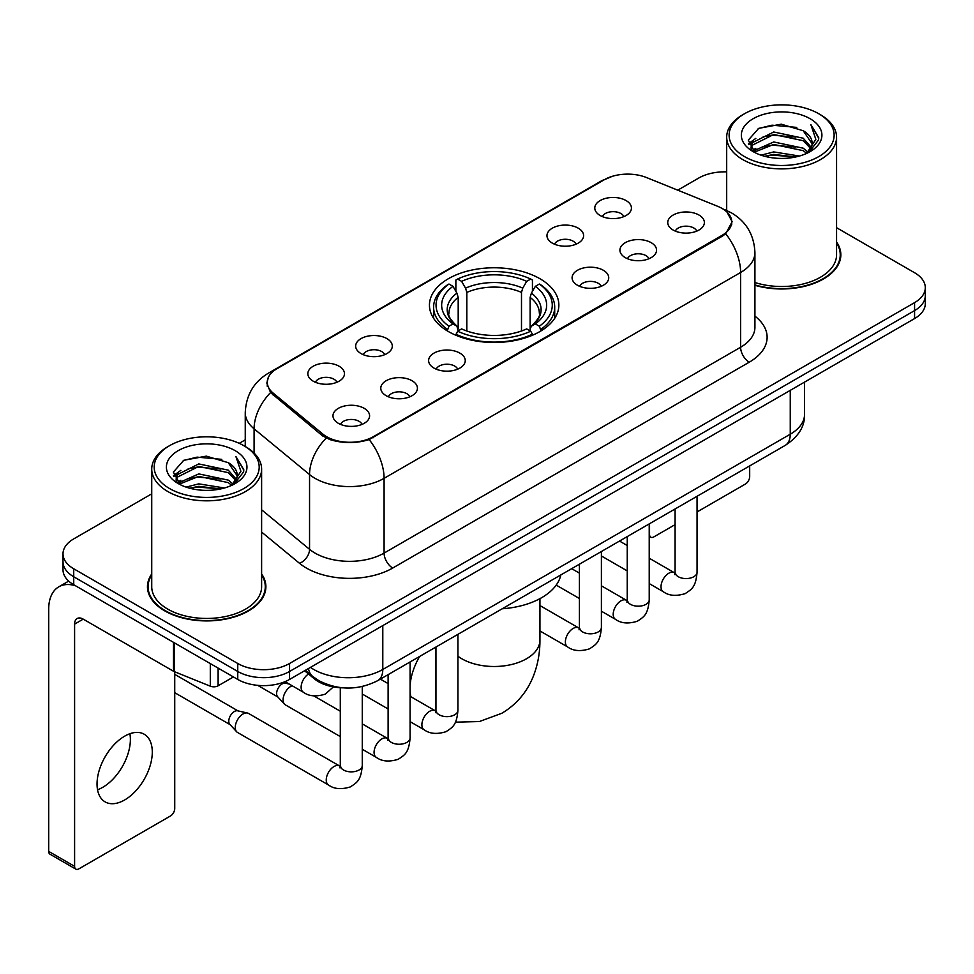 <?xml version="1.0" encoding="UTF-8"?>
<svg xmlns="http://www.w3.org/2000/svg" width="974" height="974" viewBox="0 0 974 974"><rect width="100%" height="100%" fill="white"/><g stroke="black" fill="none" stroke-linecap="round" stroke-linejoin="round"><path stroke-width="1.46" d="M539.913 278.71A64.71 37.353 0 0 0 469.395 270.614A64.71 37.353 0 0 0 429.449 305.13A64.71 37.353 0 0 0 448.405 331.55A64.71 37.353 0 0 0 518.911 339.646A64.71 37.353 0 0 0 558.857 305.13A64.71 37.353 0 0 0 539.913 278.71M552.343 243.123A18.311 10.568 180 0 1 548.703 240.14A18.311 10.568 180 0 1 554.766 226.991A18.311 10.568 180 0 1 578.239 228.172A18.311 10.568 180 0 1 581.868 240.14A18.311 10.568 180 0 1 552.343 243.123M576.011 244.218A10.982 6.343 0 0 0 573.053 241.126A10.982 6.343 0 0 0 562.229 239.519A10.982 6.343 0 0 0 554.571 244.218M361.037 353.574A18.311 10.568 180 0 1 357.397 350.579A18.311 10.568 180 0 1 363.472 337.442A18.311 10.568 180 0 1 386.934 338.623A18.311 10.568 180 0 1 390.574 350.579A18.311 10.568 180 0 1 361.037 353.574M384.706 354.67A10.982 6.343 0 0 0 381.759 351.577A10.982 6.343 0 0 0 370.924 349.97A10.982 6.343 0 0 0 363.265 354.67M313.214 381.187A18.311 10.568 180 0 1 309.574 378.192A18.311 10.568 180 0 1 315.637 365.055A18.311 10.568 180 0 1 339.11 366.236A18.311 10.568 180 0 1 342.738 378.192A18.311 10.568 180 0 1 313.214 381.187M336.882 382.283A10.982 6.343 0 0 0 333.924 379.19A10.982 6.343 0 0 0 323.1 377.583A10.982 6.343 0 0 0 315.442 382.283M600.167 215.51A18.311 10.568 180 0 1 596.526 212.527A18.311 10.568 180 0 1 602.602 199.378A18.311 10.568 180 0 1 626.063 200.559A18.311 10.568 180 0 1 629.703 212.527A18.311 10.568 180 0 1 600.167 215.51M623.835 216.605A10.982 6.343 0 0 0 620.888 213.525A10.982 6.343 0 0 0 610.053 211.918A10.982 6.343 0 0 0 602.395 216.605M625.284 257.635A18.311 10.568 180 0 1 621.656 254.64A18.311 10.568 180 0 1 627.719 241.503A18.311 10.568 180 0 1 651.18 242.672A18.311 10.568 180 0 1 654.82 254.64A18.311 10.568 180 0 1 625.284 257.635M648.952 258.731A10.982 6.343 0 0 0 646.006 255.638A10.982 6.343 0 0 0 635.182 254.031A10.982 6.343 0 0 0 627.512 258.731M577.46 285.236A18.311 10.568 180 0 1 573.832 282.253A18.311 10.568 180 0 1 579.895 269.104A18.311 10.568 180 0 1 603.356 270.285A18.311 10.568 180 0 1 606.997 282.253A18.311 10.568 180 0 1 577.46 285.236M601.128 286.332A10.982 6.343 0 0 0 598.182 283.251A10.982 6.343 0 0 0 587.359 281.644A10.982 6.343 0 0 0 579.688 286.332M433.978 368.075A18.311 10.568 180 0 1 430.35 365.092A18.311 10.568 180 0 1 436.413 351.943A18.311 10.568 180 0 1 459.886 353.124A18.311 10.568 180 0 1 463.514 365.092A18.311 10.568 180 0 1 433.978 368.075M457.646 369.17A10.982 6.343 0 0 0 454.7 366.078A10.982 6.343 0 0 0 443.876 364.471A10.982 6.343 0 0 0 436.218 369.17M386.154 395.688A18.311 10.568 180 0 1 382.526 392.705A18.311 10.568 180 0 1 388.589 379.556A18.311 10.568 180 0 1 412.051 380.737A18.311 10.568 180 0 1 415.691 392.705A18.311 10.568 180 0 1 386.154 395.688M409.823 396.783A10.982 6.343 0 0 0 406.876 393.691A10.982 6.343 0 0 0 396.053 392.084A10.982 6.343 0 0 0 388.382 396.783M338.331 423.3A18.311 10.568 180 0 1 334.703 420.305A18.311 10.568 180 0 1 340.766 407.169A18.311 10.568 180 0 1 364.227 408.349A18.311 10.568 180 0 1 367.868 420.305A18.311 10.568 180 0 1 338.331 423.3M361.999 424.396A10.982 6.343 0 0 0 359.053 421.304A10.982 6.343 0 0 0 348.229 419.697A10.982 6.343 0 0 0 340.559 424.396M673.107 230.022A18.311 10.568 180 0 1 669.479 227.027A18.311 10.568 180 0 1 675.542 213.89A18.311 10.568 180 0 1 699.015 215.059A18.311 10.568 180 0 1 702.644 227.027A18.311 10.568 180 0 1 673.107 230.022M696.775 231.118A10.982 6.343 0 0 0 693.829 228.026A10.982 6.343 0 0 0 683.005 226.418A10.982 6.343 0 0 0 675.347 231.118M717.655 206.305A32.958 19.03 180 0 1 722.063 208.436A32.958 19.03 180 0 1 731.717 221.889A32.958 19.03 180 0 1 722.063 235.355L373.298 436.705A32.958 19.03 180 0 1 322.978 434.173L273.207 393.131A32.958 19.03 180 0 1 267.253 382.21A32.958 19.03 180 0 1 276.908 368.756L604.355 179.703A32.958 19.03 180 0 1 646.578 177.572L717.655 206.305M343.201 687.851A36.622 21.148 180 0 1 314.383 678.854L304.582 670.757M151.737 573.978A59.207 34.187 0 0 0 147.464 586.738A59.207 34.187 0 0 0 164.813 610.905A59.207 34.187 0 0 0 229.34 618.32A59.207 34.187 0 0 0 265.89 586.738A59.207 34.187 0 0 0 261.616 573.978M148.085 589.806A59.207 34.187 0 0 0 147.878 590.719M726.994 212.076L732.144 221.695L725.691 233.76L722.489 236.085L369.158 439.603C356.082 443.547 343.018 443.547 329.955 439.603L322.552 435.865L270.565 392.571L266.815 383.074L268.507 377.011M151.737 493.842L73.732 538.89A36.622 21.148 0 0 0 63.006 553.841L63.006 569.79A36.622 21.148 0 0 0 73.732 584.741L237.753 679.438L237.753 671.463A36.622 21.148 0 0 0 289.558 671.463L914.574 310.609A36.622 21.148 0 0 0 925.3 295.658A36.622 21.148 0 0 1 914.574 310.609L289.558 671.463A36.622 21.148 0 0 1 237.753 671.463L73.732 576.766L237.753 671.463L237.753 663.489A36.622 21.148 0 0 0 289.558 663.489L914.574 302.634A36.622 21.148 0 0 0 925.3 287.683A36.622 21.148 0 0 0 914.574 272.732L836.569 227.697M63.006 561.815A36.622 21.148 0 0 0 73.732 576.766A36.622 21.148 0 0 1 63.006 561.815M754.923 285.297A59.207 34.187 0 0 0 840.842 254.786A59.207 34.187 0 0 0 836.569 242.039M726.689 171.874A36.622 21.148 0 0 0 698.748 178.035L677.734 190.161M245.253 439.858L239.239 443.328M63.006 553.841A36.622 21.148 0 0 0 73.732 568.792L237.753 663.489M265.488 590.719A59.207 34.187 0 0 0 265.281 589.806M840.44 258.78A59.207 34.187 0 0 0 840.233 257.867M237.753 679.438A36.622 21.148 0 0 0 289.558 679.438L914.574 318.583A36.622 21.148 0 0 0 925.3 303.632L925.3 287.683M649.22 534.215L649.548 534.397A6.1 3.519 120 0 0 650.815 537.198A6.1 3.519 120 0 0 653.858 536.893L675.079 524.645M697.055 511.959L745.366 484.066A6.1 3.519 120 0 0 749.688 476.59L749.688 465.901M649.548 534.397L649.548 523.72M744.501 156.607A52.499 30.304 0 0 0 818.744 156.607A52.499 30.304 0 0 0 818.744 113.739L820.473 114.737A54.934 31.716 0 0 1 836.569 137.164A54.934 31.716 0 0 1 802.649 166.469A54.934 31.716 0 0 1 742.785 159.59A54.934 31.716 0 0 1 726.689 137.164A54.934 31.716 0 0 1 742.785 114.737L744.501 113.739A52.499 30.304 0 0 0 744.501 156.607M754.923 282.509A54.934 31.716 0 0 0 836.569 254.786L836.569 137.164M754.923 284.907A58.598 33.834 0 0 0 840.233 254.786A58.598 33.834 0 0 0 836.569 243.013M761.059 155.17L773.733 151.92L799.411 156.035M764.687 156.278L773.733 154.416L795.661 156.972L772.017 155.097L764.943 156.339M753.194 151.067L773.733 141.96L803.209 148.182L807.957 152.114M754.424 152.139L773.733 144.444L803.209 150.666L806.642 153.295M751.465 149.399L751.1 146.952L752.147 142.788L773.733 131.989L803.209 138.211L811.281 147.366M751.197 148.194L752.147 145.284L773.733 134.485L803.209 140.706L810.697 148.559M806.326 153.551A30.523 17.617 0 0 0 812.146 143.19A30.523 17.617 0 0 0 803.209 130.735L812.133 143.799M810.112 118.718A40.287 23.266 0 0 0 753.231 118.67A40.287 23.266 0 0 0 752.963 151.518A40.287 23.266 0 0 0 753.133 151.615A40.287 23.266 0 0 0 810.295 151.518A40.287 23.266 0 0 0 810.112 118.718M803.209 130.735L781.282 124.185L758.746 128.337L748.3 140.134L755.227 152.723M808.822 152.334L818.562 139.976L818.757 137.76L810.831 124.526L815.822 139.355L806.642 153.405M820.473 114.737L818.744 113.739A52.499 30.304 0 0 0 744.501 113.739M810.831 124.526L818.744 138.271M758.222 128.592L772.017 125.183L796.744 127.399M748.689 144.627L753.194 141.096M763.117 136.884L772.017 135.155L795.868 137.115M763.117 146.855L772.017 145.126L795.868 147.086M748.434 143.653L755.824 138.393M752.366 150.349L755.824 148.365M447.236 330.856L448.977 326.229A58.111 33.554 0 0 1 448.977 284.031L452.971 286.332A52.499 30.304 0 0 0 452.971 323.928L456.916 326.168L458.194 330.88M458.194 328.956L458.194 297.399L456.916 293.137L452.971 286.332M455.869 291.336L455.869 280.037L457.61 279.039A58.111 33.554 0 0 1 530.708 279.039L526.703 281.352A52.499 30.304 0 0 0 461.603 281.352L465.548 288.146L466.826 292.407L466.826 331.002M521.492 331.002L521.492 292.407L522.758 288.146L526.703 281.352M502.219 608.774A67.145 38.765 0 0 0 560.817 574.952M455.869 334.204A60.558 34.967 0 0 0 532.437 334.204L530.708 331.209A58.111 33.554 0 0 1 457.61 331.209L455.869 335.251M532.437 335.251L532.437 334.204M448.977 284.031L447.236 285.017A60.558 34.967 0 0 0 433.6 307.127A60.558 34.967 0 0 0 447.236 329.224M530.708 279.039L532.437 280.037L532.437 291.336M457.61 331.209L461.603 328.908A52.499 30.304 0 0 0 526.703 328.908L530.708 331.209M452.971 323.928L448.977 326.229M461.603 281.352L457.61 279.039M456.916 293.137A46.959 27.114 0 0 0 456.916 326.168L457.135 326.314C450.463 319.862 447.748 315.479 448.977 313.178A45.169 26.079 0 0 1 458.194 297.399M541.069 329.224A60.558 34.967 0 0 0 554.705 307.127A60.558 34.967 0 0 0 541.069 285.017L539.34 284.031A58.111 33.554 0 0 1 539.34 326.229L541.069 330.856M539.34 326.229L535.335 323.928A52.499 30.304 0 0 0 535.335 286.332L539.34 284.031M535.335 286.332L531.39 293.137L530.124 297.399L530.124 328.956L531.39 326.168L535.335 323.928M530.124 297.399A45.169 26.079 0 0 1 539.328 313.178C540.558 315.491 537.843 319.874 531.171 326.314L531.39 326.168A46.959 27.114 0 0 0 531.39 293.137M530.124 330.88L530.124 328.956M340.291 736.575L285.358 704.859A10.982 6.343 -60 0 1 284.469 704.141A10.982 6.343 -60 0 1 283.081 699.831A10.982 6.343 -60 0 1 290.849 686.366A10.982 6.343 -60 0 1 292.139 685.745M284.469 704.141L277.614 696.714A7.938 4.578 -60 0 1 276.604 693.598A7.938 4.578 -60 0 1 282.216 683.882A7.938 4.578 -60 0 1 285.419 683.188L289.181 684.04M362.267 686.536L362.267 765.515C361.025 781.014 356.557 782.67 350.409 786.895C341.338 789.707 334.045 789.074 328.518 784.995L237.534 732.472A10.982 6.343 -60 0 1 236.645 731.754A10.982 6.343 -60 0 1 235.258 727.432A10.982 6.343 -60 0 1 243.025 713.979A10.982 6.343 -60 0 1 247.457 713.029A10.982 6.343 -60 0 1 248.516 713.431L340.255 766.368M236.645 731.754L229.791 724.327A7.938 4.578 -60 0 1 228.78 721.21A7.938 4.578 -60 0 1 234.393 711.483A7.938 4.578 -60 0 1 237.595 710.801L247.457 713.029M129.883 733.726A39.07 22.56 -60 0 1 102.757 787.309A39.07 22.56 -60 0 1 97.546 789.744M124.672 799.958A39.07 22.56 120 0 0 150.191 765.527A39.07 22.56 120 0 0 144.201 734.226A39.07 22.56 120 0 0 124.672 736.161A39.07 22.56 120 0 0 99.141 770.58A39.07 22.56 120 0 0 105.131 801.894A39.07 22.56 120 0 0 124.672 799.958M218.115 668.103L218.115 685.793L233.443 676.942M75.558 585.788A48.834 28.197 -120 0 0 58.817 586.811A48.834 28.197 -120 0 0 48.7 609.164L48.7 851.398L74.596 866.349L74.596 624.115A12.212 7.049 60 0 1 77.129 618.527A12.212 7.049 60 0 1 83.228 619.135L173.494 671.244L173.494 642.341M74.596 866.349A6.1 3.519 120 0 0 75.862 869.137L49.966 854.186A6.1 3.519 -60 0 1 48.7 851.398M75.862 869.137A6.1 3.519 120 0 0 78.918 868.832L170.426 816.005A6.1 3.519 120 0 0 174.736 808.53L174.736 671.816M218.115 685.793A6.1 3.519 180 0 1 210.299 686.183L174.309 671.634A6.1 3.519 180 0 1 173.494 671.244M169.561 488.546A52.499 30.304 0 0 0 243.804 488.546A52.499 30.304 0 0 0 243.804 445.678L245.533 446.676A54.934 31.716 0 0 1 261.616 469.103A54.934 31.716 0 0 1 227.709 498.408A54.934 31.716 0 0 1 167.832 491.529A54.934 31.716 0 0 1 151.737 469.103A54.934 31.716 0 0 1 167.832 446.676L169.561 445.678A52.499 30.304 0 0 0 169.561 488.546M151.737 469.103L151.737 586.738A54.934 31.716 0 0 0 167.832 609.164A54.934 31.716 0 0 0 227.709 616.031A54.934 31.716 0 0 0 261.616 586.738L261.616 469.103M151.737 574.964A58.598 33.834 0 0 0 148.085 586.738A58.598 33.834 0 0 0 165.239 610.661A58.598 33.834 0 0 0 229.109 617.991A58.598 33.834 0 0 0 265.281 586.738A58.598 33.834 0 0 0 261.616 574.964M186.119 487.11L198.781 483.871L224.47 487.986M189.735 488.218L198.781 486.355L220.708 488.911M178.218 483.043L198.781 473.9L228.257 480.121L233.005 484.054M179.472 484.078L198.781 476.396L228.257 482.617L231.69 485.235M176.525 481.351L176.16 478.891L177.195 474.728L198.781 463.928L228.257 470.15L236.329 479.305M176.257 480.133L177.195 477.223L198.781 466.424L228.257 472.646L235.757 480.499M231.386 485.49A30.523 17.617 0 0 0 237.206 475.142A30.523 17.617 0 0 0 228.257 462.674L237.181 475.738M235.172 450.67A40.287 23.266 0 0 0 178.279 450.609A40.287 23.266 0 0 0 178.023 483.457A40.287 23.266 0 0 0 178.193 483.554A40.287 23.266 0 0 0 235.343 483.457A40.287 23.266 0 0 0 235.172 450.67M228.257 462.674L206.33 456.136L183.794 460.276L173.348 472.086L180.275 484.662M233.882 484.273L243.61 471.915L243.804 469.712L235.891 456.477L240.882 471.306L231.702 485.344M245.533 446.676L243.804 445.678A52.499 30.304 0 0 0 169.561 445.678M235.891 456.477L243.804 470.211M183.27 460.532L197.077 457.135L221.792 459.351M173.749 476.578L178.254 473.035M188.165 468.823L197.077 467.094L220.915 469.054M188.165 478.794L197.077 477.065L220.915 479.025M189.991 488.278L197.077 487.037L220.684 488.924M173.494 475.592L180.884 470.345M177.414 482.3L180.884 480.304M273.207 393.131L273.207 395.176M322.978 434.173L322.978 436.206M373.298 436.705L373.298 437.691M722.063 235.355L722.063 236.329M314.383 677.758L314.383 678.854M754.923 316.136A61.045 35.247 180 0 1 749.25 362.194L392.717 568.037A12.212 7.049 60 0 1 384.085 553.086L740.617 347.243A48.834 28.197 0 0 0 754.923 327.313L754.923 252.546A48.834 28.197 180 0 1 740.617 272.477A42.734 24.667 -120 0 0 725.691 233.76M392.717 568.037A61.045 35.247 180 0 1 306.384 568.037A61.045 35.247 180 0 1 299.554 563.337L261.616 532.06M326.193 438.13A42.734 28.575 129.5 0 0 309.549 474.557L309.549 549.324A48.834 28.197 0 0 0 315.028 553.086A48.834 28.197 0 0 0 384.085 553.086L384.085 478.331A48.834 28.197 180 0 1 315.028 478.331A48.834 28.197 180 0 1 309.549 474.557L254.092 428.828A48.834 28.197 180 0 1 245.253 412.659L245.253 446.518M754.923 252.546C754.095 234.99 746.376 221.816 731.766 213.05L725.606 210.043A42.734 20.016 112 0 0 723.792 209.507M369.158 439.603A42.734 24.667 60 0 1 384.085 478.331L740.617 272.477L740.617 347.243A12.212 7.049 60 0 0 749.25 362.194M273.012 371.459A42.734 24.667 -120 0 0 268.41 373.164C253.8 381.93 246.081 395.103 245.253 412.659M268.41 373.164L601.202 181.03A42.734 24.667 60 0 1 604.44 179.654M270.565 392.571A42.734 28.575 129.5 0 0 254.092 428.828L254.092 453.08M289.558 663.489L289.558 679.438M914.574 302.634L914.574 318.583M73.732 568.792L73.732 584.741M261.616 509.804L309.549 549.324A12.212 8.169 -50.5 0 1 299.554 563.337M310.45 667.373A48.834 28.197 0 0 0 313.725 669.467A48.834 28.197 0 0 0 382.794 669.467L790.255 434.221A48.834 28.197 0 0 0 804.561 414.279C804.926 426.405 798.461 436.766 785.202 445.398L377.729 680.643A24.423 14.099 60 0 0 382.794 669.467L382.794 625.612M790.255 390.355L790.255 434.221A24.423 14.099 60 0 1 785.202 445.398M308.466 668.517A24.423 16.327 129.5 0 0 312.727 676.455L305.312 670.343M539.937 598.645L539.937 640.064A45.778 26.432 180 0 1 526.532 658.753A45.778 26.432 180 0 1 461.786 658.753A45.778 26.432 180 0 1 457.926 656.22M410.833 696.702A45.778 26.432 -60 0 1 410.091 691.686M410.091 685.513A45.778 26.432 -60 0 1 419.636 656.452M521.492 292.407A45.169 26.079 0 0 0 466.826 292.407M522.758 288.146A46.959 27.114 0 0 0 465.548 288.146M697.055 496.29L697.055 572.237A10.982 6.343 180 0 1 693.33 576.985A10.982 6.343 180 0 1 678.294 576.718A10.982 6.343 180 0 1 675.079 572.237L674.726 574.599L675.7 573.796M697.055 572.237C695.801 587.724 691.333 589.38 685.197 593.616C676.114 596.417 668.821 595.784 663.306 591.717A10.982 6.343 -60 0 1 661.614 582.915A10.982 6.343 -60 0 1 668.797 573.223A10.982 6.343 -60 0 1 669.284 572.968A10.982 6.343 -60 0 1 674.288 572.688L675.043 573.077M649.22 523.902L649.22 599.838A10.982 6.343 180 0 1 645.506 604.598A10.982 6.343 180 0 1 630.47 604.33A10.982 6.343 180 0 1 627.244 599.838L626.891 602.212L627.877 601.408M649.22 599.838C647.978 615.337 643.51 616.992 637.373 621.229C628.291 624.03 620.998 623.397 615.471 619.33A10.982 6.343 -60 0 1 613.79 610.528A10.982 6.343 -60 0 1 620.974 600.836A10.982 6.343 -60 0 1 621.461 600.581A10.982 6.343 -60 0 1 626.465 600.301L627.219 600.69M601.396 551.515L601.396 627.451A10.982 6.343 180 0 1 597.671 632.211A10.982 6.343 180 0 1 582.635 631.943A10.982 6.343 180 0 1 579.42 627.451L579.067 629.825L580.054 629.021M601.396 627.451C600.154 642.95 595.686 644.605 589.538 648.83C580.467 651.643 573.175 651.009 567.647 646.943A10.982 6.343 -60 0 1 565.967 638.14A10.982 6.343 -60 0 1 573.138 628.449A10.982 6.343 -60 0 1 573.637 628.193A10.982 6.343 -60 0 1 578.641 627.913L579.384 628.303M457.926 634.354L457.926 710.289A10.982 6.343 180 0 1 454.201 715.05A10.982 6.343 180 0 1 439.164 714.782A10.982 6.343 180 0 1 435.95 710.289L435.597 712.664L436.571 711.848M457.926 710.289C456.672 725.788 452.204 727.444 446.068 731.669C436.985 734.481 429.692 733.848 424.177 729.782A10.982 6.343 -60 0 1 422.485 720.967A10.982 6.343 -60 0 1 429.668 711.288A10.982 6.343 -60 0 1 430.155 711.02A10.982 6.343 -60 0 1 435.159 710.74L435.914 711.142M410.091 661.967L410.091 737.902A10.982 6.343 180 0 1 406.377 742.663A10.982 6.343 180 0 1 391.341 742.395A10.982 6.343 180 0 1 388.115 737.902L387.762 740.277L388.748 739.461M410.091 737.902C408.849 753.401 404.38 755.057 398.244 759.282C389.162 762.094 381.869 761.461 376.341 757.382A10.982 6.343 -60 0 1 374.661 748.58A10.982 6.343 -60 0 1 381.845 738.901A10.982 6.343 -60 0 1 382.332 738.633A10.982 6.343 -60 0 1 387.335 738.353L388.09 738.755M362.267 765.515A10.982 6.343 180 0 1 358.542 770.276A10.982 6.343 180 0 1 343.505 769.996A10.982 6.343 180 0 1 340.291 765.515L339.938 767.889L340.924 767.074M328.518 784.995A10.982 6.343 -60 0 1 326.838 776.193A10.982 6.343 -60 0 1 334.009 766.514A10.982 6.343 -60 0 1 334.508 766.246A10.982 6.343 -60 0 1 339.512 765.966M285.053 681.654L303.401 692.246A10.982 6.343 -60 0 1 301.648 683.687A10.982 6.343 -60 0 1 308.502 673.996M74.596 624.115L83.228 619.135M174.309 642.803L174.309 671.634M210.299 686.183L210.299 663.586M267.253 382.21L267.253 386.252M731.717 221.889L731.717 224.799M601.202 181.03L612.366 176.294M725.606 210.043L722.952 208.972M377.729 680.643C358.079 690.517 338.428 690.517 318.79 680.643L312.727 676.455M804.561 414.279L804.561 382.1M650.815 537.198L649.22 536.284M840.233 259.681L840.233 254.786M751.1 148.973L751.1 146.952M726.689 210.494L726.689 137.164M539.937 640.064C539.998 653.104 537.685 665.461 532.985 677.1C526.581 692.624 516.22 704.665 501.878 713.248L479.403 721.539L455.406 722.16M433.6 318.291L433.6 307.127M554.705 318.291L554.705 307.127M663.306 591.717L649.22 583.584M627.244 570.898L601.396 555.971M675.079 508.976L675.079 572.237M674.288 572.688L649.22 558.212M627.244 545.525L619.513 541.057M615.471 619.33L601.396 611.197M579.42 598.511L556.203 585.106M627.244 536.589L627.244 599.838M626.465 600.301L601.396 585.824M579.42 573.138L571.689 568.67M567.647 646.943L539.937 630.945M579.42 564.202L579.42 627.451M578.641 627.913L539.937 605.56M424.177 729.782L410.091 721.649M388.115 708.962L362.267 694.036M435.95 647.04L435.95 710.289M435.159 710.74L410.091 696.276M388.115 683.59L380.384 679.121M376.341 757.382L362.267 749.262M257.672 685.343L277.894 697.019M388.115 674.653L388.115 737.902M387.335 738.353L362.267 723.889M340.291 711.203L313.774 695.886M283.836 682.129L285.832 683.273M174.736 692.684L230.071 724.632M340.291 687.729L340.291 765.515M174.736 674.361L238.009 710.886M303.401 692.246C308.807 696.3 316.112 696.934 325.292 694.145L333.388 686.889M58.817 586.811L68.691 581.101M265.281 591.632L265.281 586.738M176.16 480.913L176.16 478.891M148.085 591.632L148.085 586.738"/></g></svg>
